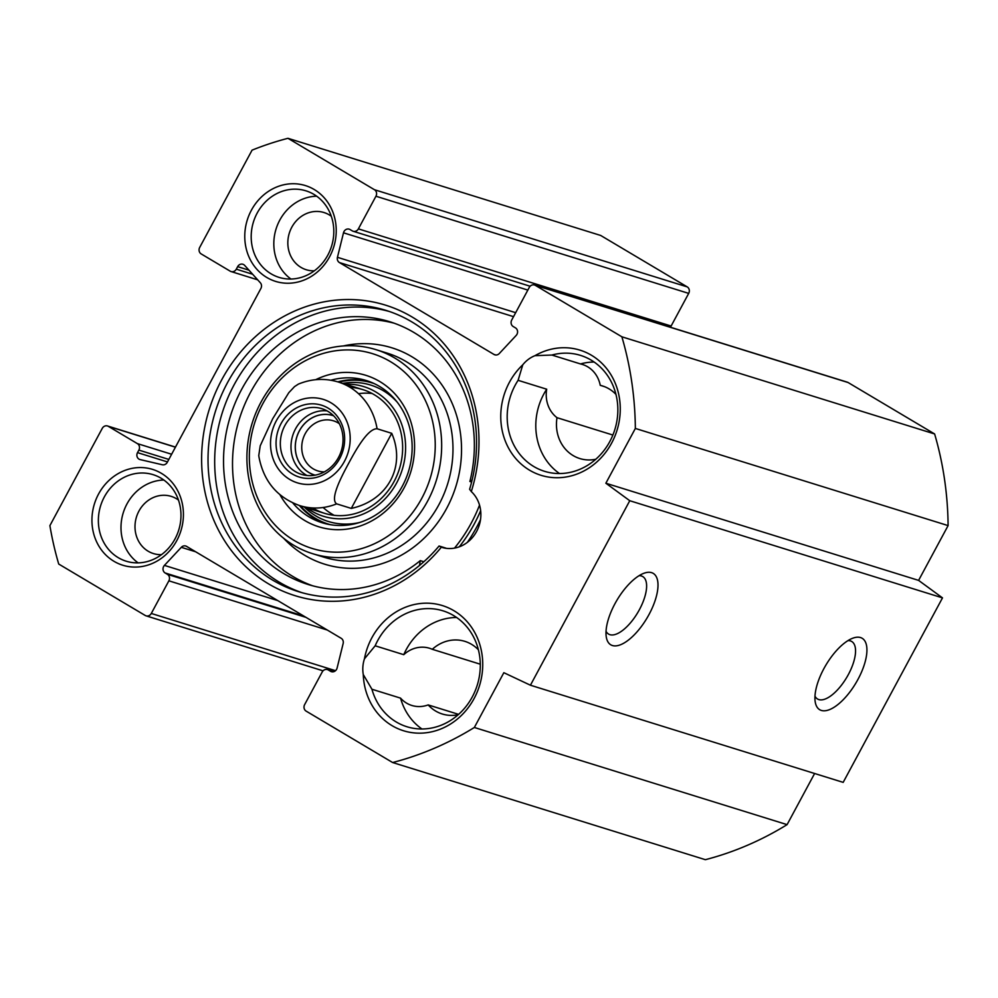<?xml version="1.0" encoding="UTF-8"?>
<svg xmlns="http://www.w3.org/2000/svg" width="998" height="998" viewBox="0 0 998 998"><rect width="100%" height="100%" fill="white"/><g stroke="black" fill="none" stroke-linecap="round" stroke-linejoin="round"><path stroke-width="1.5" d="M530.425 685.214L843.173 782.37L942.499 597.877L918.597 580.387L948.1 525.597A323.701 292.164 -72.7 0 0 934.615 433.955L848.113 382.533A4.853 4.379 -72.7 0 0 847.265 382.159L534.516 285.004A4.853 4.379 107.3 0 1 535.377 285.378L621.879 336.8A323.701 292.164 107.3 0 1 635.352 428.441L605.861 483.232L629.763 500.722L530.425 685.214L503.84 672.689L474.349 727.48A323.701 292.164 107.3 0 1 392.638 762.534L306.137 711.125A4.853 4.379 107.3 0 1 304.639 704.613L322.217 671.966A4.853 4.379 107.3 0 1 328.292 669.97L330.538 671.292A4.853 4.379 -72.7 0 0 337.099 668.036L343.15 643.535A4.853 4.379 -72.7 0 0 341.166 638.283L186.601 546.393A4.853 4.379 -72.7 0 0 181.299 547.316L164.421 565.392A4.853 4.379 -72.7 0 0 165.144 572.977L167.377 574.312A4.853 4.379 107.3 0 1 168.874 580.824L151.297 613.458A4.853 4.379 107.3 0 1 145.221 615.467L58.72 564.045A323.701 292.164 107.3 0 1 49.9 525.622L102.27 428.354A4.853 4.379 107.3 0 1 108.345 426.346L137.375 443.611A4.853 4.379 107.3 0 1 138.872 450.11L137.512 452.63A4.853 4.379 -72.7 0 0 140.144 459.591L162.35 464.769A4.853 4.379 -72.7 0 0 167.29 462.299L260.877 288.497A4.853 4.379 -72.7 0 0 260.341 282.771L244.685 265.431A4.853 4.379 -72.7 0 0 237.649 266.653L236.301 269.173A4.853 4.379 107.3 0 1 230.214 271.182L201.197 253.929A4.853 4.379 107.3 0 1 199.7 247.417L252.07 150.149A323.701 292.164 107.3 0 1 287.96 138.31L374.462 189.72A4.853 4.379 107.3 0 1 375.947 196.232L358.382 228.879A4.853 4.379 107.3 0 1 352.294 230.875L350.061 229.552A4.853 4.379 -72.7 0 0 343.499 232.808L337.449 257.309A4.853 4.379 -72.7 0 0 339.42 262.561L493.998 354.452A4.853 4.379 -72.7 0 0 499.299 353.529L516.166 335.453A4.853 4.379 -72.7 0 0 515.455 327.868L513.209 326.533A4.853 4.379 107.3 0 1 511.725 320.021L529.289 287.387A4.853 4.379 107.3 0 1 534.516 285.004M392.638 762.534L705.374 859.69A323.701 292.164 -72.7 0 0 787.085 824.635L814.618 773.5M670.282 327.169A4.853 4.379 -72.7 0 0 671.118 326.034L688.695 293.387A4.853 4.379 -72.7 0 0 687.198 286.875L600.696 235.466L287.96 138.31M118.275 557.67A45.322 40.906 107.3 0 1 102.258 501.27A45.322 40.906 107.3 0 1 153.118 474.661A45.322 40.906 107.3 0 1 178.729 530.063A45.322 40.906 107.3 0 1 126.222 561.213A45.322 40.906 107.3 0 1 118.275 557.67M113.984 561.313A50.174 45.284 -72.7 0 0 183.407 515.455A50.174 45.284 -72.7 0 0 115.643 475.173A50.174 45.284 -72.7 0 0 113.984 561.313M266.815 277.481A50.174 45.284 -72.7 0 0 336.226 231.636A50.174 45.284 -72.7 0 0 268.462 191.354A50.174 45.284 -72.7 0 0 266.815 277.481M471.306 491.565A152.133 137.312 -72.7 0 0 333.469 300.398A152.133 137.312 -72.7 0 0 214.395 521.542A152.133 137.312 -72.7 0 0 441.341 547.216A32.373 29.216 107.3 0 0 441.752 547.353A32.373 29.216 107.3 0 0 476.72 531.235A32.373 29.216 107.3 0 0 471.306 491.565L469.609 489.282A147.28 132.934 107.3 0 0 385.989 310.39A147.28 132.934 107.3 0 0 215.343 411.6A147.28 132.934 107.3 0 0 298.602 591.689A147.28 132.934 107.3 0 0 439.07 546.006L441.341 547.216M522.777 364.794A65.544 59.169 -72.7 0 0 534.841 472.952A65.544 59.169 -72.7 0 0 620.269 409.03A65.544 59.169 -72.7 0 0 534.965 355.675A29.94 27.021 107.3 0 0 522.777 364.794L518.099 380.325L546.704 389.208A60.691 54.778 -72.7 0 0 559.504 473.539M363.272 674.548A65.544 59.169 -72.7 0 0 450.734 723.887A65.544 59.169 -72.7 0 0 458.88 614.032A65.544 59.169 -72.7 0 0 364.432 658.867A29.94 27.021 107.3 0 0 363.272 674.548L371.93 689.244L400.547 698.126A60.691 54.778 -72.7 0 0 421.954 728.989M163.847 480.026A45.322 40.906 -72.7 0 0 123.241 512.822A45.322 40.906 -72.7 0 0 138.111 562.872M456.597 617.488A60.691 54.778 -72.7 0 0 403.766 654.688L375.161 645.793A60.691 54.778 107.3 0 1 442.975 610.826A60.691 54.778 107.3 0 1 477.281 685.04A60.691 54.778 107.3 0 1 406.972 726.756A60.691 54.778 107.3 0 1 371.93 689.244M375.161 645.793L364.432 658.867M594.147 362.037A60.691 54.778 -72.7 0 0 580.487 363.933L551.882 355.051A60.691 54.778 107.3 0 1 580.524 355.388A60.691 54.778 107.3 0 1 614.83 429.602A60.691 54.778 107.3 0 1 544.509 471.306A60.691 54.778 107.3 0 1 518.099 380.325M551.882 355.051L534.965 355.675M271.107 273.839A45.322 40.906 107.3 0 1 255.089 217.439A45.322 40.906 107.3 0 1 305.937 190.83A45.322 40.906 107.3 0 1 331.561 246.244A45.322 40.906 107.3 0 1 279.053 277.382A45.322 40.906 107.3 0 1 271.107 273.839M316.678 196.194A45.322 40.906 -72.7 0 0 276.059 229.004A45.322 40.906 -72.7 0 0 290.942 279.041M458.618 714.368L428.179 704.912A38.036 34.331 -72.7 0 0 442.301 714.007A38.036 34.331 -72.7 0 0 458.244 714.705M400.547 698.126A29.94 27.021 -72.7 0 0 411.825 705.461A29.94 27.021 -72.7 0 0 428.179 704.912M480.288 664.206L432.296 649.299A29.94 27.021 -72.7 0 0 429.589 648.276A29.94 27.021 -72.7 0 0 403.766 654.688M612.884 435.041L557.009 417.688A38.036 34.331 -72.7 0 0 579.838 458.556A38.036 34.331 -72.7 0 0 595.781 459.255M546.704 389.208A29.94 27.021 -72.7 0 0 557.009 417.688M604.526 386.65L600.247 385.328A29.94 27.021 -72.7 0 0 582.408 364.445A29.94 27.021 -72.7 0 0 580.487 363.933M848.001 640.604A33.458 14.072 -59.3 0 1 851.718 641.489A33.458 14.072 -59.3 0 1 847.564 675.983A33.458 14.072 -59.3 0 1 818.834 699.586A33.458 14.072 -59.3 0 1 817.524 698.999A33.458 14.072 -59.3 0 1 814.979 696.155M821.317 710.426A41.542 17.477 120.7 0 0 861.424 672.29A41.542 17.477 120.7 0 0 852.766 638.209A41.542 17.477 120.7 0 0 825.907 665.067A41.542 17.477 120.7 0 0 815.154 701.494A41.542 17.477 120.7 0 0 821.317 710.426M942.499 597.877L629.763 500.722M612.385 645.519A41.542 17.477 120.7 0 0 652.492 607.383A41.542 17.477 120.7 0 0 643.835 573.301A41.542 17.477 120.7 0 0 616.964 600.16A41.542 17.477 120.7 0 0 606.223 636.587A41.542 17.477 120.7 0 0 612.385 645.519M639.057 575.696A33.458 14.072 -59.3 0 1 642.774 576.582A33.458 14.072 -59.3 0 1 638.633 611.075A33.458 14.072 -59.3 0 1 609.89 634.666A33.458 14.072 -59.3 0 1 608.593 634.092A33.458 14.072 -59.3 0 1 606.036 631.247M389.295 311.476A147.28 132.934 -72.7 0 0 221.993 413.671A147.28 132.934 -72.7 0 0 301.945 592.675M446.193 548.326A32.373 29.216 107.3 0 1 445.719 548.077L439.07 546.006M480.649 510.664A144.86 130.738 107.3 0 1 459.305 546.804M480.5 519.634A153.754 138.784 107.3 0 1 467.376 542.351M178.467 500.06A29.94 27.021 -72.7 0 0 176.434 498.713A29.94 27.021 -72.7 0 0 171.182 496.368A29.94 27.021 -72.7 0 0 137.574 513.945A29.94 27.021 -72.7 0 0 148.166 551.22A29.94 27.021 -72.7 0 0 153.418 553.553A29.94 27.021 -72.7 0 0 161.501 554.651M331.286 216.229A29.94 27.021 -72.7 0 0 329.253 214.882A29.94 27.021 -72.7 0 0 324.001 212.537A29.94 27.021 -72.7 0 0 290.406 230.126A29.94 27.021 -72.7 0 0 300.984 267.389A29.94 27.021 -72.7 0 0 306.236 269.734A29.94 27.021 -72.7 0 0 314.333 270.82M615.941 394.372A38.036 34.331 -72.7 0 0 602.405 385.914A38.036 34.331 -72.7 0 0 600.247 385.328M478.404 649.81A38.036 34.331 -72.7 0 0 464.868 641.352A38.036 34.331 -72.7 0 0 432.296 649.299M918.597 580.387L605.861 483.232M948.1 525.597L635.352 428.441M787.085 824.635L474.349 727.48M934.615 433.955L621.879 336.8M377.082 428.766L391.727 433.319L351.284 508.406L336.65 503.865C329.739 499.125 341.079 477.368 348.452 463.696C355.799 450.023 367.775 428.466 377.082 428.766A64.745 58.433 107.3 0 0 349.574 387.037A64.745 58.433 107.3 0 0 338.21 381.985C324.799 377.98 311.526 378.691 298.365 384.118L294.535 386.613L288.796 392.701L272.728 418.686L260.228 445.782L258.769 455.537M391.727 433.319C406.099 466.453 387.76 500.509 351.284 508.406M338.509 457.471A34.394 31.038 107.3 0 1 301.483 474.374A34.394 31.038 107.3 0 1 282.035 432.321A34.394 31.038 107.3 0 1 321.892 408.693A34.394 31.038 107.3 0 1 338.509 457.471M333.594 415.792A31.088 28.056 -72.7 0 0 299.412 430.837A31.088 28.056 -72.7 0 0 315.156 475.16M339.694 458.569A37.625 33.969 -72.7 0 0 311.064 403.828A37.625 33.969 -72.7 0 0 280.301 460.976A37.625 33.969 -72.7 0 0 339.694 458.569M324.325 471.892A26.235 23.678 107.3 0 1 317.875 470.931A26.235 23.678 107.3 0 1 305.201 433.718A26.235 23.678 107.3 0 1 333.444 420.819A26.235 23.678 107.3 0 1 339.308 423.676M312.661 585.789A137.574 124.176 107.3 0 1 239.345 419.06A137.574 124.176 107.3 0 1 394.222 323.215M472.129 479.963L469.896 481.485A137.574 124.176 -72.7 0 0 389.756 321.73A137.574 124.176 -72.7 0 0 230.363 416.266A137.574 124.176 -72.7 0 0 308.132 584.491A137.574 124.176 -72.7 0 0 420.283 560.639L419.472 565.492M471.617 482.022L469.896 481.485M423.838 561.737L420.283 560.639M299.375 505.499A74.451 67.203 -72.7 0 0 325.223 523.613M369.347 381.573A74.451 67.203 -72.7 0 0 337.798 381.86M306.823 507.807A67.901 61.29 -72.7 0 0 396.643 482.957A67.901 61.29 -72.7 0 0 345.233 384.168M312.586 507.932A64.745 58.433 -72.7 0 0 394.11 481.46A64.745 58.433 -72.7 0 0 350.049 387.324M372.042 393.486A64.745 58.433 -72.7 0 0 358.494 393.674M323.127 507.495A64.745 58.433 -72.7 0 0 334.193 515.33M279.964 494.771A79.304 71.582 -72.7 0 0 375.66 518.598A79.304 71.582 -72.7 0 0 408.057 414.282A79.304 71.582 -72.7 0 0 315.717 379.702M330.912 380.238A74.451 67.203 107.3 0 1 366.378 380.562A74.451 67.203 107.3 0 1 408.456 471.592A74.451 67.203 107.3 0 1 322.204 522.765A74.451 67.203 107.3 0 1 292.801 502.942M262.786 403.778A101.971 92.028 107.3 0 1 423.738 397.241A101.971 92.028 107.3 0 1 340.355 552.106A101.971 92.028 107.3 0 1 262.786 403.778M260.989 402.144A106.823 96.419 -72.7 0 0 312.599 553.678A106.823 96.419 -72.7 0 0 436.363 480.263A106.823 96.419 -72.7 0 0 375.984 349.649A106.823 96.419 -72.7 0 0 260.989 402.144M454.514 548.114A144.86 130.738 -72.7 0 0 479.527 505.113M333.781 671.666L328.292 669.97M332.297 671.841L330.538 671.292M195.658 551.782L181.299 547.316M277.806 600.609L164.421 565.392M303.779 616.053L165.144 572.977M306.012 617.375L167.377 574.312M327.307 630.037L168.874 580.824M335.515 670.681L151.297 613.458M175.436 447.191L108.345 426.346M171.631 454.252L137.375 443.611M168.849 459.429L138.872 450.11M167.489 461.937L137.512 452.63M248.964 270.171L237.649 266.653M252.644 274.25L236.301 269.173M687.198 286.875L374.462 189.72M688.695 293.387L375.947 196.232M671.118 326.034L358.382 228.879M527.842 290.081L343.499 232.808M515.679 312.686L337.449 257.309M513.533 316.653L339.42 262.561M495.769 355.001L493.998 354.452M848.113 382.533L535.377 285.378M271.144 451.271A43.7 39.446 107.3 0 1 287.786 406.897A43.7 39.446 107.3 0 1 330.987 402.805A43.7 39.446 107.3 0 1 332.92 475.347A43.7 39.446 107.3 0 1 271.144 451.271M336.65 503.865A64.745 58.433 107.3 0 1 299.799 505.637L324.412 513.284M327.045 410.877A34.394 31.038 -72.7 0 0 292.688 435.627A34.394 31.038 -72.7 0 0 306.972 475.497M315.019 475.185A31.15 28.119 107.3 0 1 296.805 436.912A31.15 28.119 107.3 0 1 333.494 415.692M374.325 383.656A73.889 66.691 -72.7 0 0 338.784 382.159M300.373 505.811A73.889 66.691 -72.7 0 0 330.5 524.711M397.192 402.144A71.419 64.458 -72.7 0 0 342.701 383.369M304.278 507.021A71.419 64.458 -72.7 0 0 359.816 522.441M312.599 553.678L323.913 557.183A106.823 96.419 -72.7 0 0 447.678 483.781A106.823 96.419 -72.7 0 0 387.286 353.167L375.984 349.649M283.544 538.159A113.298 102.258 -72.7 0 0 455.911 486.338A113.298 102.258 -72.7 0 0 343.25 345.969M333.968 671.617L327.444 669.583M323.053 670.831L146.07 615.841M175.486 447.092L107.497 425.971M257.684 279.827L231.074 271.556M530.125 286.239L353.155 231.262M258.756 455.537L259.056 457.433C263.846 481.572 277.432 497.628 299.799 505.637M338.21 381.985L362.835 389.632"/></g></svg>
